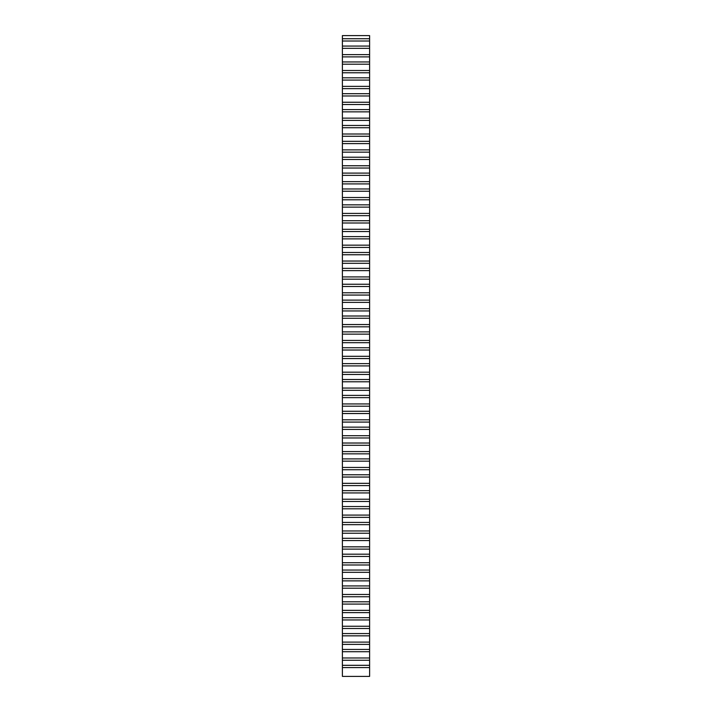 <?xml version="1.0" encoding="UTF-8"?>
<svg xmlns="http://www.w3.org/2000/svg" width="712" height="712" viewBox="0 0 712 712"><rect width="100%" height="100%" fill="white"/><g stroke="black" fill="none" stroke-linecap="round" stroke-linejoin="round"><path stroke-width="1.07" d="M369.608 642.108L369.608 651.711L342.392 651.711L342.392 642.108L369.608 642.108L369.608 635.834L342.392 635.834L342.392 628.5L369.608 628.5L369.608 633.564L342.392 633.564M342.392 642.108L342.392 635.834M369.608 633.564L369.608 635.834M342.392 628.5L342.392 626.231L369.608 626.231L369.608 628.5M369.608 626.231L369.608 619.956L342.392 619.956L342.392 612.623L369.608 612.623L369.608 617.687L342.392 617.687M342.392 626.231L342.392 619.956M369.608 617.687L369.608 619.956M342.392 612.623L342.392 610.353L369.608 610.353L369.608 612.623M369.608 610.353L369.608 604.079L342.392 604.079L342.392 596.745L369.608 596.745L369.608 601.809L342.392 601.809M342.392 610.353L342.392 604.079M369.608 601.809L369.608 604.079M342.392 596.745L342.392 594.476L369.608 594.476L369.608 596.745M369.608 594.476L369.608 588.201L342.392 588.201L342.392 580.867L369.608 580.867L369.608 585.932L342.392 585.932M342.392 594.476L342.392 588.201M369.608 585.932L369.608 588.201M342.392 580.867L342.392 578.598L369.608 578.598L369.608 580.867M369.608 578.598L369.608 572.323L342.392 572.323L342.392 564.99L369.608 564.99L369.608 570.054L342.392 570.054M342.392 578.598L342.392 572.323M369.608 570.054L369.608 572.323M342.392 564.99L342.392 562.72L369.608 562.72L369.608 564.99M369.608 562.72L369.608 556.446L342.392 556.446L342.392 549.112L369.608 549.112L369.608 554.176L342.392 554.176M342.392 562.72L342.392 556.446M369.608 554.176L369.608 556.446M342.392 549.112L342.392 546.843L369.608 546.843L369.608 549.112M369.608 546.843L369.608 540.568L342.392 540.568L342.392 533.235L369.608 533.235L369.608 538.299L342.392 538.299M342.392 546.843L342.392 540.568M369.608 538.299L369.608 540.568M342.392 533.235L342.392 530.965L369.608 530.965L369.608 533.235M369.608 530.965L369.608 524.682L342.392 524.682L342.392 517.357L369.608 517.357L369.608 522.421L342.392 522.421M342.392 530.965L342.392 524.682M369.608 522.421L369.608 524.682M342.392 517.357L342.392 515.087L369.608 515.087L369.608 517.357M369.608 515.087L369.608 508.804L342.392 508.804L342.392 501.479L369.608 501.479L369.608 506.543L342.392 506.543M342.392 515.087L342.392 508.804M369.608 506.543L369.608 508.804M342.392 501.479L342.392 499.21L369.608 499.21L369.608 501.479M369.608 499.21L369.608 492.927L342.392 492.927L342.392 485.602L369.608 485.602L369.608 490.657L342.392 490.657M342.392 499.21L342.392 492.927M369.608 490.657L369.608 492.927M342.392 485.602L342.392 483.332L369.608 483.332L369.608 485.602M369.608 483.332L369.608 477.049L342.392 477.049L342.392 469.724L369.608 469.724L369.608 474.779L342.392 474.779M342.392 483.332L342.392 477.049M369.608 474.779L369.608 477.049M342.392 469.724L342.392 467.455L369.608 467.455L369.608 469.724M369.608 467.455L369.608 461.171L342.392 461.171L342.392 453.838L369.608 453.838L369.608 458.902L342.392 458.902M342.392 467.455L342.392 461.171M369.608 458.902L369.608 461.171M342.392 453.838L342.392 451.577L369.608 451.577L369.608 453.838M369.608 451.577L369.608 445.294L342.392 445.294L342.392 437.96L369.608 437.96L369.608 443.024L342.392 443.024M342.392 451.577L342.392 445.294M369.608 443.024L369.608 445.294M342.392 437.96L342.392 435.7L369.608 435.7L369.608 437.96M369.608 435.7L369.608 429.416L342.392 429.416L342.392 422.082L369.608 422.082L369.608 427.147L342.392 427.147M342.392 435.7L342.392 429.416M369.608 427.147L369.608 429.416M342.392 422.082L342.392 419.813L369.608 419.813L369.608 422.082M369.608 419.813L369.608 413.538L342.392 413.538L342.392 406.205L369.608 406.205L369.608 411.269L342.392 411.269M342.392 419.813L342.392 413.538M369.608 411.269L369.608 413.538M342.392 406.205L342.392 403.935L369.608 403.935L369.608 406.205M369.608 403.935L369.608 397.661L342.392 397.661L342.392 390.327L369.608 390.327L369.608 395.391L342.392 395.391M342.392 403.935L342.392 397.661M369.608 395.391L369.608 397.661M342.392 390.327L342.392 388.058L369.608 388.058L369.608 390.327M369.608 388.058L369.608 381.783L342.392 381.783L342.392 374.45L369.608 374.45L369.608 379.514L342.392 379.514M342.392 388.058L342.392 381.783M369.608 379.514L369.608 381.783M342.392 374.45L342.392 372.18L369.608 372.18L369.608 374.45M369.608 372.18L369.608 365.906L342.392 365.906L342.392 358.572L369.608 358.572L369.608 363.636L342.392 363.636M342.392 372.18L342.392 365.906M369.608 363.636L369.608 365.906M342.392 358.572L342.392 356.303L369.608 356.303L369.608 358.572M369.608 356.303L369.608 350.028L342.392 350.028L342.392 342.695L369.608 342.695L369.608 347.759L342.392 347.759M342.392 356.303L342.392 350.028M369.608 347.759L369.608 350.028M342.392 342.695L342.392 340.425L369.608 340.425L369.608 342.695M369.608 340.425L369.608 334.151L342.392 334.151L342.392 326.817L369.608 326.817L369.608 331.881L342.392 331.881M342.392 340.425L342.392 334.151M369.608 331.881L369.608 334.151M342.392 326.817L342.392 324.547L369.608 324.547L369.608 326.817M369.608 324.547L369.608 318.273L342.392 318.273L342.392 310.939L369.608 310.939L369.608 316.003L342.392 316.003M342.392 324.547L342.392 318.273M369.608 316.003L369.608 318.273M342.392 310.939L342.392 308.67L369.608 308.67L369.608 310.939M369.608 308.67L369.608 302.386L342.392 302.386L342.392 295.062L369.608 295.062L369.608 300.126L342.392 300.126M342.392 308.67L342.392 302.386M369.608 300.126L369.608 302.386M342.392 295.062L342.392 292.792L369.608 292.792L369.608 295.062M369.608 292.792L369.608 286.509L342.392 286.509L342.392 279.184L369.608 279.184L369.608 284.248L342.392 284.248M342.392 292.792L342.392 286.509M369.608 284.248L369.608 286.509M342.392 279.184L342.392 276.915L369.608 276.915L369.608 279.184M369.608 276.915L369.608 270.631L342.392 270.631L342.392 263.307L369.608 263.307L369.608 268.362L342.392 268.362M342.392 276.915L342.392 270.631M369.608 268.362L369.608 270.631M342.392 263.307L342.392 261.037L369.608 261.037L369.608 263.307M369.608 261.037L369.608 254.754L342.392 254.754L342.392 247.429L369.608 247.429L369.608 252.484L342.392 252.484M342.392 261.037L342.392 254.754M369.608 252.484L369.608 254.754M342.392 247.429L342.392 245.159L369.608 245.159L369.608 247.429M369.608 245.159L369.608 238.876L342.392 238.876L342.392 231.542L369.608 231.542L369.608 236.607L342.392 236.607M342.392 245.159L342.392 238.876M369.608 236.607L369.608 238.876M342.392 231.542L342.392 229.282L369.608 229.282L369.608 231.542M369.608 229.282L369.608 222.998L342.392 222.998L342.392 215.665L369.608 215.665L369.608 220.729L342.392 220.729M342.392 229.282L342.392 222.998M369.608 220.729L369.608 222.998M342.392 215.665L342.392 213.404L369.608 213.404L369.608 215.665M369.608 213.404L369.608 207.121L342.392 207.121L342.392 199.787L369.608 199.787L369.608 204.851L342.392 204.851M342.392 213.404L342.392 207.121M369.608 204.851L369.608 207.121M342.392 199.787L342.392 197.518L369.608 197.518L369.608 199.787M369.608 197.518L369.608 191.243L342.392 191.243L342.392 183.91L369.608 183.91L369.608 188.974L342.392 188.974M342.392 197.518L342.392 191.243M369.608 188.974L369.608 191.243M342.392 183.91L342.392 181.64L369.608 181.64L369.608 183.91M369.608 181.64L369.608 175.366L342.392 175.366L342.392 168.032L369.608 168.032L369.608 173.096L342.392 173.096M342.392 181.64L342.392 175.366M369.608 173.096L369.608 175.366M342.392 168.032L342.392 165.762L369.608 165.762L369.608 168.032M369.608 165.762L369.608 159.488L342.392 159.488L342.392 152.154L369.608 152.154L369.608 157.219L342.392 157.219M342.392 165.762L342.392 159.488M369.608 157.219L369.608 159.488M342.392 152.154L342.392 149.885L369.608 149.885L369.608 152.154M369.608 149.885L369.608 143.61L342.392 143.61L342.392 136.277L369.608 136.277L369.608 141.341L342.392 141.341M342.392 149.885L342.392 143.61M369.608 141.341L369.608 143.61M342.392 136.277L342.392 134.007L369.608 134.007L369.608 136.277M369.608 134.007L369.608 127.733L342.392 127.733L342.392 120.399L369.608 120.399L369.608 125.463L342.392 125.463M342.392 134.007L342.392 127.733M369.608 125.463L369.608 127.733M342.392 120.399L342.392 118.13L369.608 118.13L369.608 120.399M369.608 118.13L369.608 111.855L342.392 111.855L342.392 104.522L369.608 104.522L369.608 109.586L342.392 109.586M342.392 118.13L342.392 111.855M369.608 109.586L369.608 111.855M342.392 104.522L342.392 102.252L369.608 102.252L369.608 104.522M369.608 102.252L369.608 95.978L342.392 95.978L342.392 88.644L369.608 88.644L369.608 93.708L342.392 93.708M342.392 102.252L342.392 95.978M369.608 93.708L369.608 95.978M342.392 88.644L342.392 86.374L369.608 86.374L369.608 88.644M369.608 86.374L369.608 80.091L342.392 80.091L342.392 72.766L369.608 72.766L369.608 77.831L342.392 77.831M342.392 86.374L342.392 80.091M369.608 77.831L369.608 80.091M342.392 72.766L342.392 70.497L369.608 70.497L369.608 72.766M369.608 70.497L369.608 64.214L342.392 64.214L342.392 56.889L369.608 56.889L369.608 61.953L342.392 61.953M342.392 70.497L342.392 64.214M369.608 61.953L369.608 64.214M342.392 56.889L342.392 54.619L369.608 54.619L369.608 56.889M369.608 54.619L369.608 48.336L342.392 48.336L342.392 41.011L369.608 41.011L369.608 46.066L342.392 46.066M342.392 54.619L342.392 48.336M369.608 46.066L369.608 48.336M342.392 41.011L342.392 38.742L369.608 38.742L369.608 41.011M369.608 38.742L369.608 35.6L342.392 35.6L342.392 38.742M369.608 657.986L369.608 667.589L342.392 667.589L342.392 657.986L369.608 657.986L369.608 651.711M342.392 667.589L342.392 676.4L369.608 676.4L369.608 667.589M369.608 665.319L342.392 665.319M342.392 660.255L369.608 660.255M342.392 657.986L342.392 651.711M369.608 649.442L342.392 649.442M342.392 644.378L369.608 644.378"/></g></svg>
